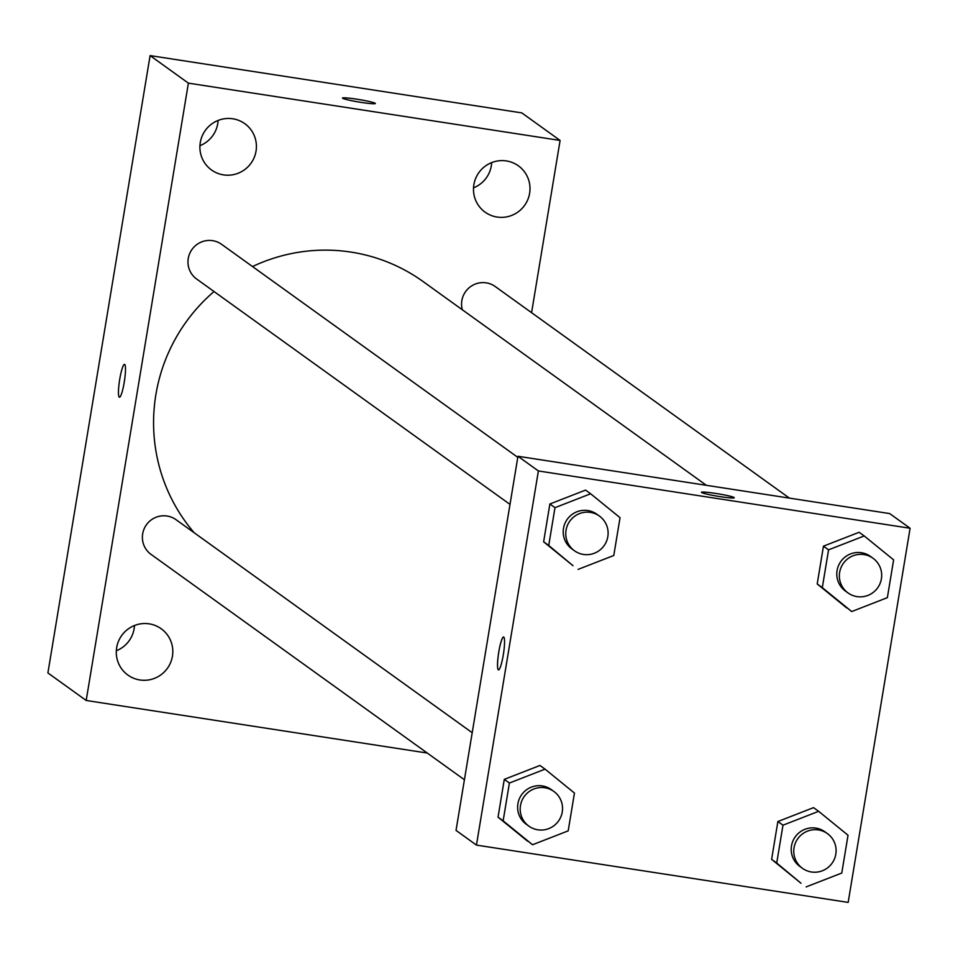 <?xml version="1.0" encoding="UTF-8"?>
<svg xmlns="http://www.w3.org/2000/svg" width="958" height="958" viewBox="0 0 958 958"><rect width="100%" height="100%" fill="white"/><g stroke="black" fill="none" stroke-linecap="round" stroke-linejoin="round"><path stroke-width="1.44" d="M473.515 187.852A28.524 28.129 125.7 0 0 491.682 162.609M199.947 145.676A28.524 28.129 125.7 0 0 218.101 120.433M116.325 650.769A28.524 28.129 125.7 0 0 134.479 625.526M427.268 753.048L86.184 700.478L47.9 672.935L150.095 55.6L521.811 112.9L560.095 140.443L531.582 312.679M529.618 193.3A28.524 28.129 125.7 0 0 478.904 172.572A28.524 28.129 125.7 0 0 485.095 212.149A28.524 28.129 125.7 0 0 529.618 193.3M256.037 151.125A28.524 28.129 125.7 0 0 205.323 130.408A28.524 28.129 125.7 0 0 211.514 169.985A28.524 28.129 125.7 0 0 256.037 151.125M172.428 656.218A28.524 28.129 125.7 0 0 121.714 635.489A28.524 28.129 125.7 0 0 127.893 675.067A28.524 28.129 125.7 0 0 172.428 656.218M86.184 700.478L188.391 83.142L150.095 55.6M119.259 397.163A16.633 2.455 -81.2 0 0 119.439 397.235A16.633 2.455 -81.2 0 0 124.408 381.164A16.633 2.455 -81.2 0 0 124.504 364.351A16.633 2.455 -81.2 0 0 119.642 379.799A16.633 2.455 -81.2 0 0 119.259 397.163M188.391 83.142L560.095 140.443M361.166 102.386A16.633 1.233 -170.6 0 1 342.509 98.063A16.633 1.233 -170.6 0 1 359.13 99.56A16.633 1.233 -170.6 0 1 375.344 103.5A16.633 1.233 -170.6 0 1 361.166 102.386M342.509 98.063A16.633 1.233 -170.6 0 1 359.13 99.572A16.633 1.233 -170.6 0 1 375.344 103.5M517.787 457.349L221.621 244.338A21.375 21.076 125.7 0 0 189.624 253.714A21.375 21.076 125.7 0 0 196.665 279.041L510.003 504.399M472.198 732.714L176.044 519.703A21.375 21.076 125.7 0 0 144.035 529.079A21.375 21.076 125.7 0 0 151.077 554.407L464.414 779.764M789.404 498.112L495.202 286.514A21.375 21.076 125.7 0 0 462.307 309.757M706.381 485.311L423.065 281.532A171.123 168.776 125.7 0 0 351.011 252.098A171.123 168.776 125.7 0 0 252.517 266.552M214.029 291.531A171.123 168.776 125.7 0 0 194.187 532.756M456.032 830.406L517.967 456.271L889.683 513.572L910.1 528.253L848.165 902.4L476.449 845.1L456.032 830.406M476.449 845.1L538.384 470.953L517.967 456.271M503.752 637.07A16.633 2.455 98.8 0 1 503.369 654.422A16.633 2.455 98.8 0 1 498.507 669.881A16.633 2.455 98.8 0 1 498.603 653.057A16.633 2.455 98.8 0 1 503.573 636.998A16.633 2.455 98.8 0 1 503.752 637.07M801.008 883.252L771.621 859.338L777.872 821.533L813.534 807.642L777.872 821.533L771.621 859.338L801.008 883.252L776.722 863.002L782.985 825.197L818.635 811.318L848.034 835.232L841.771 873.037L806.121 886.916M573.016 565.711L543.629 541.797L549.88 503.992L585.542 490.101L549.88 503.992L543.629 541.797L573.016 565.711L548.73 545.461L554.981 507.668L590.643 493.777L620.042 517.691L613.779 555.496L578.129 569.375M538.384 470.953L910.1 528.253M527.439 841.076L498.04 817.162L504.291 779.357L539.953 765.466L504.291 779.357L498.04 817.162L532.54 844.752L503.142 820.826L509.405 783.033L545.054 769.142L574.453 793.056L568.19 830.861L532.54 844.752M846.597 607.875L817.21 583.961L823.461 546.168L859.11 532.277L823.461 546.168L817.21 583.961L851.71 611.551L822.311 587.637L828.562 549.832L864.224 535.953L893.622 559.867L887.359 597.66L851.71 611.551M720.093 496.627A16.633 1.233 -170.6 0 1 701.448 492.304A16.633 1.233 -170.6 0 1 718.069 493.801A16.633 1.233 -170.6 0 1 734.271 497.729A16.633 1.233 -170.6 0 1 720.093 496.627M701.448 492.304A16.633 1.233 -170.6 0 1 718.057 493.813A16.633 1.233 -170.6 0 1 734.271 497.741M498.507 669.881A16.633 2.455 98.8 0 1 498.627 653.069A16.633 2.455 98.8 0 1 503.585 636.998M872.989 558.239L870.439 556.394A21.375 21.076 125.7 0 0 838.442 565.771A21.375 21.076 125.7 0 0 845.483 591.098L848.034 592.942A21.375 21.076 125.7 0 0 877.624 587.889A21.375 21.076 125.7 0 0 863.996 554.562A21.375 21.076 125.7 0 0 848.034 592.942M822.311 587.637L817.21 583.961M828.562 549.832L823.461 546.168M864.224 535.953L859.11 532.277M827.413 833.604L824.85 831.772A21.375 21.076 125.7 0 0 792.853 841.136A21.375 21.076 125.7 0 0 799.894 866.463L802.445 868.307A21.375 21.076 125.7 0 0 832.035 863.266A21.375 21.076 125.7 0 0 818.407 829.927A21.375 21.076 125.7 0 0 802.445 868.307M776.722 863.002L771.621 859.338M782.985 825.197L777.872 821.533M818.635 811.318L813.534 807.642M599.421 516.063L596.858 514.23A21.375 21.076 125.7 0 0 564.861 523.595A21.375 21.076 125.7 0 0 571.902 548.922L574.453 550.766A21.375 21.076 125.7 0 0 604.043 545.725A21.375 21.076 125.7 0 0 590.415 512.386A21.375 21.076 125.7 0 0 574.453 550.766M548.73 545.461L543.629 541.797M554.981 507.668L549.88 503.992M590.643 493.777L585.542 490.101M553.832 791.428L551.281 789.596A21.375 21.076 125.7 0 0 519.272 798.972A21.375 21.076 125.7 0 0 526.313 824.299L528.876 826.131A21.375 21.076 125.7 0 0 558.466 821.09A21.375 21.076 125.7 0 0 544.827 787.751A21.375 21.076 125.7 0 0 528.876 826.131M503.142 820.826L498.04 817.162M509.405 783.033L504.291 779.357M545.054 769.142L539.953 765.466"/></g></svg>
